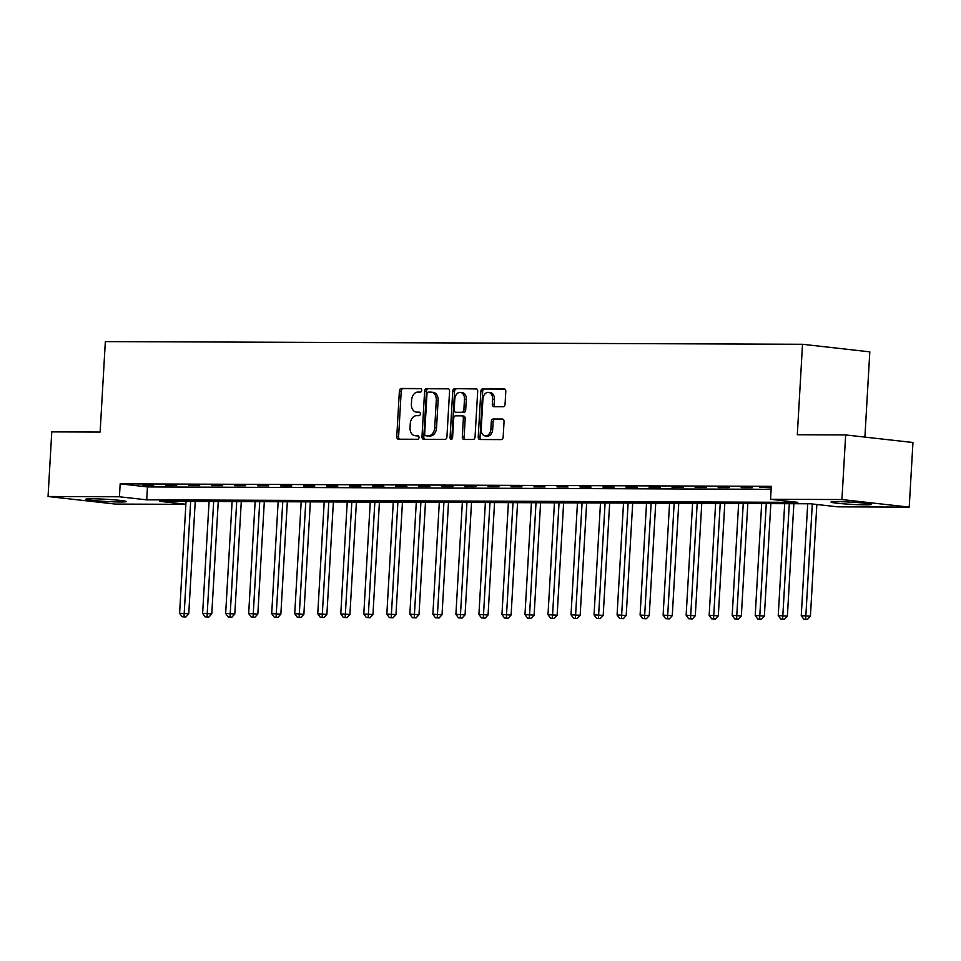 <?xml version="1.0" encoding="UTF-8"?>
<svg xmlns="http://www.w3.org/2000/svg" width="961" height="961" viewBox="0 0 961 961"><rect width="100%" height="100%" fill="white"/><g stroke="black" fill="none" stroke-linecap="round" stroke-linejoin="round"><path stroke-width="1.44" d="M421.723 390.31A1.778 1.261 -83.6 0 0 420.558 388.532L401.35 388.46A2.547 1.802 -83.6 0 0 399.392 390.995L396.761 436.654A2.547 1.802 -83.6 0 0 398.286 439.189A2.547 1.802 -83.6 0 0 398.431 439.201L417.639 439.273A1.778 1.261 -83.6 0 0 417.843 435.717L415.356 435.717A8.144 5.766 -83.6 0 1 414.912 435.693A8.144 5.766 -83.6 0 1 410.035 427.573L410.251 423.765A8.144 5.766 -83.6 0 1 416.509 415.669L418.996 415.681A1.778 1.261 -83.6 0 0 419.2 412.125L416.714 412.113A8.144 5.766 -83.6 0 1 416.269 412.089A8.144 5.766 -83.6 0 1 411.392 403.98L411.62 400.172A8.144 5.766 -83.6 0 1 417.867 392.076L420.353 392.088A1.778 1.261 -83.6 0 0 421.723 390.31M865.356 504.837A20.229 1.093 3.3 0 1 843.362 503.804A20.229 1.093 3.3 0 1 830.977 502.074A20.229 1.093 3.3 0 1 836.983 501.642A20.229 1.093 3.3 0 1 858.99 502.675A20.229 1.093 3.3 0 1 871.363 504.405A20.229 1.093 3.3 0 1 865.356 504.837M120.293 501.978A20.229 1.093 3.3 0 1 98.286 500.945A20.229 1.093 3.3 0 1 85.913 499.215A20.229 1.093 3.3 0 1 91.92 498.783A20.229 1.093 3.3 0 1 113.915 499.816A20.229 1.093 3.3 0 1 126.287 501.546A20.229 1.093 3.3 0 1 120.293 501.978M503.108 406.743A2.547 1.802 -83.6 0 0 505.054 404.209L505.798 391.403A2.547 1.802 -83.6 0 0 504.273 388.857A2.547 1.802 -83.6 0 0 504.141 388.857L482.806 388.773A2.547 1.802 -83.6 0 0 480.848 391.307L478.218 436.967A2.547 1.802 -83.6 0 0 479.743 439.501A2.547 1.802 -83.6 0 0 479.875 439.513L501.21 439.597A2.547 1.802 -83.6 0 0 503.168 437.063L504.057 421.591A2.547 1.802 -83.6 0 0 502.531 419.056A2.547 1.802 -83.6 0 0 502.399 419.044L493.269 419.008A2.547 1.802 -83.6 0 0 491.311 421.543L490.867 429.219A6.811 4.817 -83.6 0 1 485.269 435.958A6.811 4.817 -83.6 0 1 481.197 429.183L482.927 399.115A6.811 4.817 -83.6 0 1 488.524 392.364A6.811 4.817 -83.6 0 1 492.597 399.151L492.308 404.161A2.547 1.802 -83.6 0 0 493.834 406.695A2.547 1.802 -83.6 0 0 493.978 406.707L503.108 406.743M185.881 504.345L115.344 504.069L48.05 496.501L51.774 431.885L100.124 432.066L105.338 341.599L802.519 344.278L797.306 434.744L845.656 434.937L841.932 499.552L909.226 507.12L837.848 506.843L810.567 503.78L159.442 501.282L185.893 504.249M48.05 496.501L119.428 496.777L146.709 499.84L797.834 502.351L770.554 499.276L841.932 499.552M770.554 499.276L771.299 486.35L120.173 483.851L119.428 496.777M449.568 391.187A2.547 1.802 -83.6 0 0 448.042 388.64A2.547 1.802 -83.6 0 0 447.91 388.64L426.576 388.556A2.547 1.802 -83.6 0 0 424.618 391.091L421.987 436.75A2.547 1.802 -83.6 0 0 423.513 439.285A2.547 1.802 -83.6 0 0 423.645 439.297L444.979 439.381A2.547 1.802 -83.6 0 0 446.937 436.847L449.568 391.187M454.685 388.664L476.019 388.749A2.547 1.802 -83.6 0 1 476.163 388.749A2.547 1.802 -83.6 0 1 477.689 391.295L475.046 436.955A2.547 1.802 -83.6 0 1 473.1 439.489L463.971 439.453A2.547 1.802 -83.6 0 1 463.827 439.441A2.547 1.802 -83.6 0 1 462.301 436.907L463.37 418.383A2.547 1.802 -83.6 0 0 461.845 415.849A2.547 1.802 -83.6 0 0 461.712 415.849L455.658 415.825A2.547 1.802 -83.6 0 0 453.7 418.347L452.583 437.627A1.778 1.261 -83.6 0 1 450.06 437.627L452.727 391.199A2.547 1.802 -83.6 0 1 454.685 388.664L476.704 388.941M120.173 483.851L147.453 486.927L771.13 489.317M142.564 485.365L153.616 485.413L142.6 484.873M165.592 485.461L176.644 485.497L165.616 484.969M188.62 485.545L199.672 485.593L188.644 485.053M211.636 485.641L222.688 485.677L211.672 485.137M234.664 485.725L245.716 485.761L234.688 485.233M257.692 485.81L268.744 485.858L257.716 485.317M280.708 485.906L291.76 485.942L280.744 485.401M303.736 485.99L314.788 486.038L303.76 485.497M326.764 486.074L337.816 486.122L326.788 485.581M349.78 486.17L360.843 486.206L349.816 485.677M372.808 486.254L383.859 486.302L372.844 485.761M395.836 486.338L406.887 486.386L395.86 485.846M418.864 486.434L429.915 486.47L418.888 485.942M441.88 486.518L452.931 486.566L441.916 486.026M464.908 486.614L475.959 486.65L464.932 486.11M487.936 486.698L498.987 486.734L487.96 486.206M510.952 486.783L522.003 486.831L510.988 486.29M533.98 486.879L545.031 486.915L534.004 486.374M557.008 486.963L568.059 487.011L557.032 486.47M580.036 487.047L591.087 487.095L580.06 486.554M603.052 487.143L614.103 487.179L603.088 486.65M626.079 487.227L637.131 487.275L626.104 486.734M649.107 487.311L660.159 487.359L649.131 486.819M672.123 487.407L683.175 487.443L672.159 486.915M695.151 487.491L706.203 487.539L695.175 486.999M718.179 487.587L729.231 487.623L718.203 487.083M741.195 487.671L752.247 487.707L741.231 487.179M771.239 487.347L759.683 487.251L771.215 487.78M864.9 437.099L869.813 351.858L802.519 344.278M845.656 434.937L912.95 442.504L909.226 507.12M147.453 486.927L146.709 499.84M416.269 412.089L418.095 412.293A8.144 5.766 -83.6 0 0 418.528 412.317L416.714 412.113M419.765 412.329L418.528 412.317M414.912 435.693L416.726 435.898A8.144 5.766 -83.6 0 0 417.17 435.922L415.356 435.717M418.407 435.922L417.17 435.922M421.134 388.737L403.176 388.664A2.547 1.802 -83.6 0 0 401.217 391.199L398.587 436.859A2.547 1.802 -83.6 0 0 399.56 439.201M448.595 388.833L428.39 388.761A2.547 1.802 -83.6 0 0 426.432 391.295L423.801 436.955A2.547 1.802 -83.6 0 0 424.774 439.297M428.354 392.112A1.778 1.261 -83.6 0 0 426.984 393.89L424.678 433.976A1.778 1.261 -83.6 0 0 425.843 435.753L428.462 435.765A8.144 5.766 -83.6 0 0 434.72 427.669L436.294 400.269A8.144 5.766 -83.6 0 0 431.417 392.148A8.144 5.766 -83.6 0 0 430.972 392.124L428.354 392.112M427.465 435.934A1.778 1.261 -83.6 0 0 427.657 435.958L425.843 435.753M431.417 392.148L433.243 392.352A8.144 5.766 -83.6 0 1 438.12 400.473L436.534 427.873A8.144 5.766 -83.6 0 1 430.276 435.97L427.657 435.958M461.989 415.873L463.526 416.053A2.547 1.802 -83.6 0 1 463.67 416.053A2.547 1.802 -83.6 0 1 465.196 418.588L464.127 437.111A2.547 1.802 -83.6 0 0 465.1 439.453M456.511 388.869A2.547 1.802 -83.6 0 0 454.553 391.403L451.874 437.832A1.778 1.261 -83.6 0 0 452.09 438.949M464.475 399.163A6.811 4.817 -83.6 0 0 460.403 392.388A6.811 4.817 -83.6 0 0 454.805 399.127L454.193 409.722A2.547 1.802 -83.6 0 0 455.718 412.257A2.547 1.802 -83.6 0 0 455.862 412.269L461.917 412.293A2.547 1.802 -83.6 0 0 463.875 409.758L464.475 399.163L466.301 399.38A6.811 4.817 -83.6 0 0 462.229 392.593L460.403 392.388M457.4 412.437A2.547 1.802 -83.6 0 0 457.544 412.461A2.547 1.802 -83.6 0 0 457.676 412.473L455.862 412.269M466.301 399.38L465.689 409.963A2.547 1.802 -83.6 0 1 463.731 412.497L457.676 412.473M488.524 392.364L490.35 392.568A6.811 4.817 -83.6 0 1 494.422 399.356L494.134 404.365A2.547 1.802 -83.6 0 0 495.107 406.707M485.269 435.958L487.095 436.162A6.811 4.817 -83.6 0 0 492.681 429.423L490.867 429.219M503.083 419.248L495.083 419.212A2.547 1.802 -83.6 0 0 493.125 421.747L492.681 429.423M504.825 389.049L484.62 388.977A2.547 1.802 -83.6 0 0 482.662 391.511L480.032 437.171A2.547 1.802 -83.6 0 0 481.005 439.513M186.05 501.378L179.599 613.274L188.752 613.803L195.239 501.414M183.995 616.806L182.158 616.794L185.809 617.01L183.995 616.806L190.662 501.402M182.158 616.794L179.599 613.274M188.752 613.803L185.809 617.01M209.078 501.462L202.627 613.37L211.78 613.899L218.255 501.498M207.023 616.89L205.173 616.89L208.837 617.094L207.023 616.89L213.678 501.486M205.173 616.89L202.627 613.37M211.78 613.899L208.837 617.094M232.106 501.558L225.655 613.454L234.808 613.983L241.283 501.594M230.039 616.986L228.201 616.974L231.865 617.19L230.039 616.986L236.706 501.57M228.201 616.974L225.655 613.454M234.808 613.983L231.865 617.19M255.133 501.642L248.671 613.538L257.824 614.079L264.311 501.678M253.067 617.07L251.229 617.058L254.893 617.274L253.067 617.07L259.734 501.666M251.229 617.058L248.671 613.538M257.824 614.079L254.893 617.274M278.149 501.738L271.699 613.635L280.852 614.163L287.327 501.774M276.095 617.154L274.257 617.154L277.909 617.358L276.095 617.154L282.762 501.75M274.257 617.154L271.699 613.635M280.852 614.163L277.909 617.358M301.177 501.822L294.727 613.719L303.88 614.247L310.355 501.858M299.123 617.25L297.273 617.238L300.937 617.455L299.123 617.25L305.778 501.834M297.273 617.238L294.727 613.719M303.88 614.247L300.937 617.455M324.205 501.906L317.743 613.815L326.896 614.343L333.383 501.942M322.139 617.334L320.301 617.322L323.965 617.539L322.139 617.334L328.806 501.93M320.301 617.322L317.743 613.815M326.896 614.343L323.965 617.539M347.221 502.002L340.771 613.899L349.924 614.427L356.411 502.038M345.167 617.418L343.329 617.418L346.981 617.623L345.167 617.418L351.834 502.014M343.329 617.418L340.771 613.899M349.924 614.427L346.981 617.623M370.249 502.086L363.799 613.983L372.952 614.511L379.427 502.122M368.195 617.515L366.345 617.503L370.009 617.719L368.195 617.515L374.85 502.098M366.345 617.503L363.799 613.983M372.952 614.511L370.009 617.719M393.277 502.171L386.827 614.079L395.968 614.608L402.455 502.207M391.211 617.599L389.373 617.599L393.037 617.803L391.211 617.599L397.878 502.195M389.373 617.599L386.827 614.079M395.968 614.608L393.037 617.803M416.293 502.267L409.842 614.163L418.996 614.692L425.483 502.303M414.239 617.695L412.401 617.683L416.053 617.899L414.239 617.695L420.906 502.279M412.401 617.683L409.842 614.163M418.996 614.692L416.053 617.899M439.321 502.351L432.87 614.247L442.024 614.776L448.499 502.387M437.267 617.779L435.417 617.767L439.081 617.983L437.267 617.779L443.922 502.375M435.417 617.767L432.87 614.247M442.024 614.776L439.081 617.983M462.349 502.435L455.898 614.343L465.052 614.872L471.527 502.471M460.283 617.863L458.445 617.863L462.109 618.067L460.283 617.863L466.95 502.459M458.445 617.863L455.898 614.343M465.052 614.872L462.109 618.067M485.377 502.531L478.914 614.427L488.068 614.956L494.555 502.567M483.311 617.959L481.473 617.947L485.137 618.163L483.311 617.959L489.978 502.543M481.473 617.947L478.914 614.427M488.068 614.956L485.137 618.163M508.393 502.615L501.942 614.511L511.096 615.052L517.571 502.651M506.339 618.043L504.501 618.031L508.153 618.247L506.339 618.043L513.006 502.639M504.501 618.031L501.942 614.511M511.096 615.052L508.153 618.247M531.421 502.711L524.97 614.608L534.124 615.136L540.599 502.747M529.367 618.127L527.517 618.127L531.181 618.331L529.367 618.127L536.022 502.723M527.517 618.127L524.97 614.608M534.124 615.136L531.181 618.331M554.449 502.795L547.998 614.692L557.14 615.22L563.626 502.831M552.383 618.223L550.545 618.211L554.209 618.428L552.383 618.223L559.05 502.807M550.545 618.211L547.998 614.692M557.14 615.22L554.209 618.428M577.465 502.879L571.014 614.788L580.168 615.316L586.654 502.915M575.411 618.307L573.573 618.295L577.225 618.512L575.411 618.307L582.078 502.903M573.573 618.295L571.014 614.788M580.168 615.316L577.225 618.512M600.493 502.975L594.042 614.872L603.196 615.4L609.67 503.011M598.439 618.391L596.589 618.391L600.253 618.596L598.439 618.391L605.094 502.987M596.589 618.391L594.042 614.872M603.196 615.4L600.253 618.596M623.521 503.059L617.07 614.956L626.212 615.484L632.698 503.096M621.455 618.488L619.617 618.476L623.281 618.692L621.455 618.488L628.122 503.071M619.617 618.476L617.07 614.956M626.212 615.484L623.281 618.692M646.537 503.144L640.086 615.052L649.24 615.581L655.726 503.18M644.483 618.572L642.645 618.572L646.309 618.776L644.483 618.572L651.15 503.168M642.645 618.572L640.086 615.052M649.24 615.581L646.309 618.776M669.565 503.24L663.114 615.136L672.268 615.665L678.742 503.276M667.511 618.668L665.661 618.656L669.324 618.872L667.511 618.668L674.166 503.252M665.661 618.656L663.114 615.136M672.268 615.665L669.324 618.872M692.593 503.324L686.142 615.22L695.296 615.749L701.77 503.36M690.539 618.752L688.689 618.74L692.352 618.956L690.539 618.752L697.193 503.348M688.689 618.74L686.142 615.22M695.296 615.749L692.352 618.956M715.621 503.408L709.158 615.316L718.311 615.845L724.798 503.444M713.555 618.836L711.717 618.836L715.38 619.04L713.555 618.836L720.221 503.432M711.717 618.836L709.158 615.316M718.311 615.845L715.38 619.04M738.637 503.504L732.186 615.4L741.339 615.929L747.814 503.54M736.582 618.932L734.745 618.92L738.396 619.136L736.582 618.932L743.249 503.516M734.745 618.92L732.186 615.4M741.339 615.929L738.396 619.136M761.665 503.588L755.214 615.484L764.367 616.025L770.842 503.624M759.61 619.016L757.761 619.004L761.424 619.22L759.61 619.016L766.265 503.612M757.761 619.004L755.214 615.484M764.367 616.025L761.424 619.22M784.693 503.684L778.242 615.581L787.383 616.109L793.87 503.72M782.626 619.1L780.788 619.1L784.452 619.304L782.626 619.1L789.293 503.696M780.788 619.1L778.242 615.581M787.383 616.109L784.452 619.304M807.708 503.768L801.258 615.665L810.411 616.193L816.85 504.489M805.654 619.196L803.816 619.184L807.468 619.401L805.654 619.196L812.309 503.972M803.816 619.184L801.258 615.665M810.411 616.193L807.468 619.401M398.587 436.859L396.761 436.654M401.217 391.199L399.392 390.995M403.176 388.664L401.35 388.46M423.801 436.955L421.987 436.75M426.432 391.295L424.618 391.091M428.39 388.761L426.576 388.556M430.276 435.97L428.462 435.765M436.534 427.873L434.72 427.669M438.12 400.473L436.294 400.269M464.127 437.111L462.301 436.907M465.196 418.588L463.37 418.383M451.874 437.832L450.06 437.627M454.553 391.403L452.727 391.199M463.731 412.497L461.917 412.293M465.689 409.963L463.875 409.758M494.134 404.365L492.308 404.161M494.422 399.356L492.597 399.151M493.125 421.747L491.311 421.543M495.083 419.212L493.269 419.008M480.032 437.171L478.218 436.967M482.662 391.511L480.848 391.307M484.62 388.977L482.806 388.773M427.561 435.958L425.747 435.753M463.67 416.053L461.845 415.849M457.544 412.461L455.718 412.257"/></g></svg>
